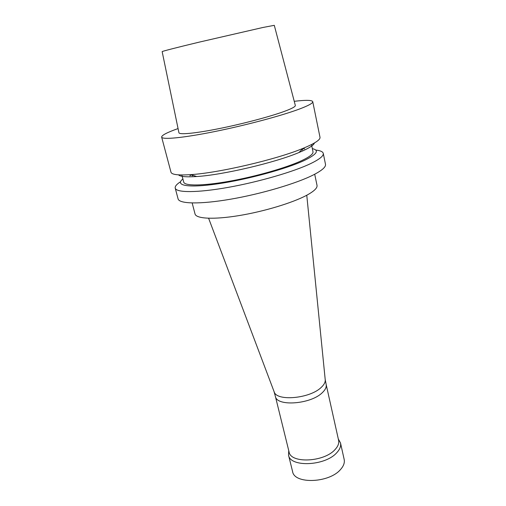 <?xml version="1.0" encoding="UTF-8"?>
<svg xmlns="http://www.w3.org/2000/svg" width="506" height="506" viewBox="0 0 506 506"><rect width="100%" height="100%" fill="white"/><g stroke="black" fill="none" stroke-linecap="round" stroke-linejoin="round"><path stroke-width="0.76" d="M294.245 101.32C305.82 99.922 311.987 100.036 312.746 101.668C313.031 103.11 308.635 105.552 299.558 108.992C281.893 115.634 245.574 125.349 214.266 131.649C182.894 137.974 162.116 139.871 161.648 137.107C161.604 135.304 167.075 132.464 178.068 128.568M284.555 111.314C270.508 116.513 242.57 123.919 218.718 128.688C194.829 133.476 178.947 134.906 178.915 132.673L162.154 51.631C161.699 51.403 176.467 47.589 199.225 42.131L263.006 27.463L274.29 25.332L295.308 105.368C295.713 106.513 292.133 108.493 284.555 111.314M312.746 101.668L319.994 137.271C320.418 139.416 316.225 142.49 307.401 146.5L303.208 148.283C277.244 159.245 219.047 172.894 190.92 174.621C178.327 175.462 171.686 174.665 170.99 172.223L161.648 137.107M314.441 142.964C313.828 144.982 309.931 147.625 302.752 150.902L298.901 152.553C275.093 162.679 222.507 175.013 196.676 176.531C186.278 177.208 180.218 176.651 178.498 174.848M311.5 144.558L312.993 151.768C313.41 153.894 309.691 156.822 301.835 160.56C286.807 167.638 256.131 176.486 229.465 181.243C202.754 186.025 184.545 186.056 183.703 182.097L181.837 174.968M189.839 175.797L191.584 174.842M302.714 148.777L304.701 148.859M312.341 148.612C319.577 150.32 317.041 154.203 304.732 160.263C286.908 168.745 247.453 179.529 217.751 183.836C187.916 188.207 174.519 185.512 182.887 178.979M315.706 150.054C320.317 150.567 322.841 151.68 323.271 153.394C323.758 155.842 319.653 159.2 310.95 163.457C294.018 171.667 258.705 181.97 227.915 187.429C197.074 192.912 176.202 192.773 175.221 188.118C174.848 186.391 176.607 184.273 180.509 181.768M192.166 175.829L193.216 175.386M301.494 149.985L302.632 149.921M323.271 153.394L325.491 164.305C326.022 166.961 321.974 170.503 313.353 174.931C296.573 183.463 261.469 193.887 230.787 199.168C200.06 204.481 179.175 203.918 178.08 198.877L175.221 188.118M314.7 174.235L317.022 185.367C317.528 187.947 314.093 191.243 306.725 195.259C292.677 202.824 263.917 211.54 238.756 215.638C213.557 219.762 196.1 218.756 195.038 213.981L192.166 202.976M325.2 379.475L325.25 380.025C325.339 382.391 323.979 384.864 321.177 387.444C309.95 398.551 276.965 401.543 274.214 391.992L274.018 391.48M326.161 384.484L326.187 384.611C326.604 387.179 325.288 389.886 322.24 392.738C310.779 404.243 276.934 406.735 275.416 396.521L275.384 396.394M326.155 384.459L338.603 440.302C339.216 443.275 338.033 446.362 335.048 449.562C324.055 462.237 290.526 463.679 289.059 451.921L275.378 396.369M338.318 439.025L340.5 442.927C341.152 446.058 339.918 449.309 336.8 452.68C325.307 466.07 290.077 467.538 288.528 455.115L288.749 450.65M340.5 442.927L344.169 459.429C344.839 462.667 343.644 466.007 340.576 469.46C329.261 483.154 294.239 484.356 292.582 471.529L288.528 455.115M298.901 152.553L303.208 148.283M196.676 176.531L190.92 174.621M325.25 380.025L306.769 195.234M274.214 391.992L208.611 218.257M326.187 384.611L325.194 379.443M275.416 396.521L274.005 391.448"/></g></svg>
